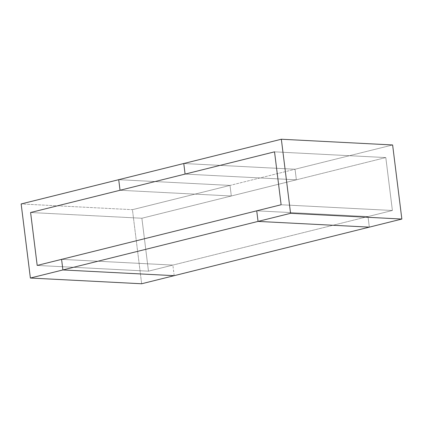 <?xml version="1.0" encoding="UTF-8"?>
<svg xmlns="http://www.w3.org/2000/svg" width="423" height="423" viewBox="0 0 423 423"><rect width="100%" height="100%" fill="white"/><g stroke="black" fill="none" stroke-linecap="round" stroke-linejoin="round"><path stroke-width="0.32" stroke-dasharray="2.12 1.59" d="M385.808 157.573L274.532 151.841L385.808 157.573L392.401 210.49L385.808 157.573L141.879 218.242L148.468 271.159L37.192 265.427L148.468 271.159L141.879 218.242L385.808 157.573L392.401 210.49L148.468 271.159L392.401 210.49L281.121 204.758L392.401 210.49L368.01 216.56L369.327 227.14L368.01 216.56L256.729 210.823L368.01 216.56L392.401 210.49L281.121 204.758L392.401 210.49L385.808 157.573L274.532 151.841L385.808 157.573L296.37 179.817L185.089 174.086L296.37 179.817L385.808 157.573M30.599 212.51L141.879 218.242L30.599 212.51M231.318 195.997L230.001 185.417L118.72 179.68L230.001 185.417L132.431 209.681L21.15 203.949L132.431 209.681L141.657 283.764L132.431 209.681L230.001 185.417L231.318 195.997L120.042 190.265L231.318 195.997L141.879 218.242L231.318 195.997L120.042 190.265L231.318 195.997L230.001 185.417L231.318 195.997L296.37 179.817L295.048 169.237L296.37 179.817L295.048 169.237L183.772 163.505L295.048 169.237L392.623 144.967L295.048 169.237L183.772 163.505L295.048 169.237L296.37 179.817L231.318 195.997M174.181 275.674L172.864 265.094L61.584 259.357L172.864 265.094L148.468 271.159L37.192 265.427L148.468 271.159L141.879 218.242L148.468 271.159L172.864 265.094L174.181 275.674M185.089 174.086L296.37 179.817L185.089 174.086M118.72 179.68L230.001 185.417L295.048 169.237L230.001 185.417L118.72 179.68M368.01 216.56L256.729 210.823L368.01 216.56L369.327 227.14L368.01 216.56L172.864 265.094L368.01 216.56M61.584 259.357L172.864 265.094L61.584 259.357"/><path stroke-width="0.63" d="M274.532 151.841L281.121 204.758L274.532 151.841L30.599 212.51L37.192 265.427L281.121 204.758L37.192 265.427L30.599 212.51L274.532 151.841L185.089 174.086L183.772 163.505L281.343 139.236L392.623 144.967L281.343 139.236L290.569 213.319L401.85 219.051L392.623 144.967L401.85 219.051L290.569 213.319L258.046 221.409L369.327 227.14L401.85 219.051L369.327 227.14L258.046 221.409L256.729 210.823L281.121 204.758L274.532 151.841L281.121 204.758L256.729 210.823L258.046 221.409L290.569 213.319L281.343 139.236L183.772 163.505L185.089 174.086L274.532 151.841M118.72 179.68L120.042 190.265L30.599 212.51L37.192 265.427L61.584 259.357L62.9 269.943L30.377 278.033L21.15 203.949L118.72 179.68L21.15 203.949L30.377 278.033L141.657 283.764L30.377 278.033L62.9 269.943L174.181 275.674L62.9 269.943L61.584 259.357L37.192 265.427L30.599 212.51L120.042 190.265L118.72 179.68L120.042 190.265L185.089 174.086L183.772 163.505L185.089 174.086L120.042 190.265L118.72 179.68L183.772 163.505L118.72 179.68M141.657 283.764L174.181 275.674L141.657 283.764M256.729 210.823L258.046 221.409L369.327 227.14L174.181 275.674L62.9 269.943L258.046 221.409L256.729 210.823L61.584 259.357L62.9 269.943L61.584 259.357L256.729 210.823M369.327 227.14L258.046 221.409L62.9 269.943L174.181 275.674L369.327 227.14"/></g></svg>
